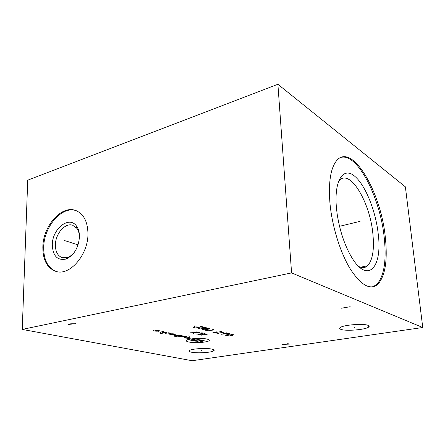 <?xml version="1.0" encoding="UTF-8"?>
<svg xmlns="http://www.w3.org/2000/svg" width="445" height="445" viewBox="0 0 445 445"><rect width="100%" height="100%" fill="white"/><g stroke="black" fill="none" stroke-linecap="round" stroke-linejoin="round"><path stroke-width="0.67" d="M422.75 327.509L291.581 272.907L277.891 84.272L405.378 186.839L422.75 327.509L192.145 360.728L22.25 329.422L27.735 180.181L277.891 84.272M385.331 237.446C387.751 260.798 385.164 276.495 377.577 284.55C369.94 290.435 360.762 285.123 350.048 268.608C340.125 252.204 332.009 225.943 329.94 203.054C328.366 182.361 330.568 168.26 336.542 160.751C351.928 141.86 381.081 191.929 385.331 237.446M291.581 272.907L22.25 329.422M211.942 349.114C214.117 349.603 214.707 350.187 213.711 350.855C211.314 352.596 197.146 353.452 191.539 352.223C189.208 351.734 188.558 351.138 189.576 350.432C191.884 348.696 206.519 347.818 211.942 349.114M367.965 325.317C369.383 325.862 369.545 326.497 368.443 327.225C364.906 329.79 345.96 331.286 341.042 329.422C339.452 328.883 339.229 328.226 340.386 327.453C343.746 324.895 363.37 323.354 367.965 325.317M87.965 233.669C88.299 254.724 69.731 276.156 56.037 271.428C47.253 268.235 42.854 260.153 42.837 247.186C42.915 226.466 61.093 205.251 75.266 210.346C83.41 213.416 87.643 221.187 87.965 233.669M358.765 266.499C362.135 268.218 365.045 267.99 367.492 265.815C372.621 260.331 374.417 249.678 372.882 233.859C370.062 202.125 349.714 168.043 339.185 180.687L338.328 181.76M378.228 233.97C382.622 267.284 367.809 284.5 351.667 257.316C344.658 245.384 339.83 231.027 337.188 214.234L336.459 208.138C333.922 181.326 342.689 167.025 353.731 175.464C364.755 183.529 375.641 210.112 378.228 233.97M377.577 284.55L376.431 284.767C384.046 276.712 386.649 261.02 384.241 237.691C380.308 197.964 357.647 153.058 341.137 157.363M376.431 284.767L372.376 286.936M74.565 251.998C72.502 254.685 70.199 256.498 67.662 257.433L62.378 257.722C57.772 256.031 55.441 251.77 55.386 244.922C55.364 233.847 65.104 222.544 72.607 225.22L76.829 228.296L76.49 226.06C69.164 215.263 52.121 228.936 52.304 244.872C52.872 256.081 57.477 260.798 66.121 259.023C74.093 255.18 78.537 247.754 79.46 236.751C79.483 232.368 78.492 228.808 76.49 226.06M79.455 237.129C79.371 233.525 78.492 230.582 76.829 228.296M76.407 210.758L76.101 210.657C61.927 205.562 43.76 226.75 43.693 247.448C43.693 260.114 47.932 268.14 56.42 271.522M201.624 350.315L201.652 351.049M354.309 326.975L354.387 327.815M190.911 339.007C178.651 340.948 193.047 344.013 204.478 342.027C216.926 340.197 202.887 336.921 190.911 339.007M173.834 335.202L176.287 335.747L179.474 335.202M177.911 336.108L180.325 336.648L183.501 336.108L181.093 335.563L174.746 336.648M189.87 336.286L188.291 335.925L181.927 337.004M184.308 337.532L187.473 336.999L185.098 336.464M189.398 337.432L186.238 337.961L188.585 338.484M191.739 337.961L185.448 339.007M170.769 334.095L173.255 334.651L175.386 334.278L172.905 333.722L169.706 334.278L171.364 334.651M168.038 333.906L171.242 333.349L168.722 332.782L165.512 333.344M167.036 332.404L160.628 333.533M165.334 332.02L162.114 332.587M160.834 332.943L160.194 332.799M157.814 331.631L160.4 332.209L163.627 331.636L161.04 331.052M153.447 330.657L156.073 331.241L157.686 330.952L155.066 330.368L156.685 330.073L159.304 330.663M193.531 340.792L199.777 339.769L202.036 340.275L195.8 341.293M198.648 339.513L192.39 340.536L190.098 340.03L196.362 339.001M196.924 341.538L199.165 342.033L202.264 341.532L200.028 341.037L203.154 340.531L205.384 341.031M207.448 334.139L200.912 335.235M198.565 334.684L205.117 333.583M203.704 334.768L201.363 334.212M195.188 333.895L198.153 334.212L202.837 333.422L203.109 333.099L201.757 332.777M199.833 332.32L190.499 332.799M193.252 333.444L197.096 331.664M229.987 335.341L232.919 335.547L232.524 334.929M233.28 334.462L230.121 334.067L225.048 335.163L226.627 335.547L233.28 334.462M226.728 332.821L221.321 334.251L229.281 333.461M226.939 333.672L225.231 333.249M224.141 332.176L217.427 333.299M218.734 333.617L216.12 332.977M212.816 332.17L214.802 332.654L221.532 331.525L219.557 331.03M216.359 331.848L217.677 332.17M205.751 330.44L208.749 330.774L213.589 329.951L213.889 329.617L212.538 329.278M209.628 328.961L209.923 328.627L208.894 328.366L207.225 328.366L202.086 329.545L204.778 329.801L209.628 328.961M206.825 327.848L203.41 327.414L198.259 328.61L200.005 329.033L206.825 327.848M193.425 327.425L195.561 327.948L202.403 326.747L200.283 326.218M197.063 327.086L198.481 327.437M197.218 326.152L193.998 325.912L194.604 326.613M287.72 343.623L289.528 344.096L282.319 344.419L281.93 344.753L284.138 344.886M341.543 308.19L350.187 306.711M75.472 323.86L75.333 323.398L74.543 323.237L71.367 323.226L70.844 323.337L70.872 323.988L68.113 324.06L68.269 324.516L70.377 324.739M71.667 324.149L70.872 323.988M65.159 240.706L64.497 240.489L65.159 240.706M65.676 240.873L78.059 244.906M360.044 221.36L359.148 221.577M358.459 221.744L339.524 226.31M367.492 265.815L360.478 267.234M67.662 257.433L66.121 259.023M75.266 210.346L76.101 210.657M213.711 350.855L213.661 349.664M368.443 327.225L368.26 325.44"/></g></svg>
